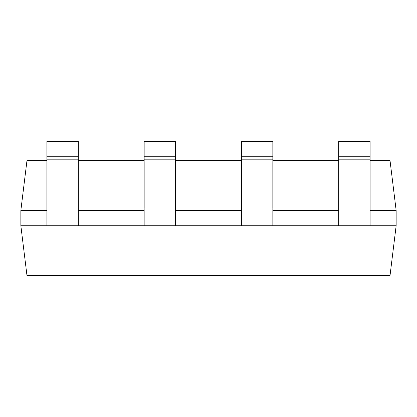 <?xml version="1.0" encoding="UTF-8"?>
<svg xmlns="http://www.w3.org/2000/svg" width="417" height="417" viewBox="0 0 417 417"><rect width="100%" height="100%" fill="white"/><g stroke="black" fill="none" stroke-linecap="round" stroke-linejoin="round"><path stroke-width="0.63" d="M241.433 156.761L272.838 156.761L272.838 141.483L241.433 141.483L241.433 225.733L20.85 225.733L20.85 210.413L46.892 210.413M272.838 156.761L272.838 225.733L241.433 225.733M144.162 156.761L175.567 156.761L175.567 141.483L144.162 141.483L144.162 225.733M175.567 156.761L175.567 225.733M46.892 156.761L78.292 156.761L78.292 141.483L46.892 141.483L46.892 225.733M78.292 156.761L78.292 225.733M338.708 156.761L370.108 156.761L370.108 141.483L338.708 141.483L338.708 225.733L272.838 225.733M370.108 156.761L370.108 225.733L338.708 225.733M20.85 225.733L26.964 275.517L390.036 275.517L396.15 225.733L396.15 210.413L370.108 210.413M338.708 210.413L272.838 210.413M241.433 210.413L175.567 210.413M144.162 210.413L78.292 210.413M396.15 225.733L370.108 225.733M46.892 160.628L26.964 160.628L20.85 210.413M370.108 160.628L390.036 160.628L396.15 210.413M78.292 160.628L144.162 160.628M175.567 160.628L241.433 160.628M272.838 160.628L338.708 160.628M272.838 159.195L241.433 159.195M272.838 161.963L241.433 161.963M272.838 208.974L241.433 208.974M175.567 159.195L144.162 159.195M175.567 161.963L144.162 161.963M175.567 208.974L144.162 208.974M78.292 159.195L46.892 159.195M78.292 161.963L46.892 161.963M78.292 208.974L46.892 208.974M370.108 159.195L338.708 159.195M370.108 161.963L338.708 161.963M370.108 208.974L338.708 208.974"/></g></svg>
